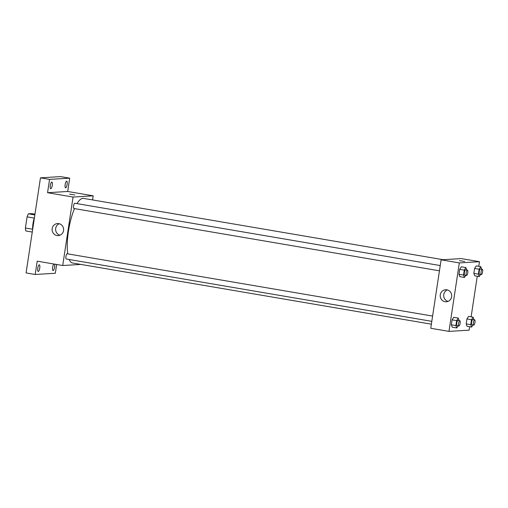 <?xml version="1.0" encoding="UTF-8"?>
<svg xmlns="http://www.w3.org/2000/svg" width="508" height="508" viewBox="0 0 508 508"><rect width="100%" height="100%" fill="white"/><g stroke="black" fill="none" stroke-linecap="round" stroke-linejoin="round"><path stroke-width="0.76" d="M32.601 229.248L25.4 228.022L27.089 216.859A10.357 2.94 99.7 0 1 28.416 213.83L31.699 213.627L34.963 214.186M25.4 228.022A10.357 2.94 99.7 0 0 25.825 230.943L32.264 232.042M32.62 229.673A10.598 3.01 -80.3 0 1 34.43 217.691M34.296 218.091L27.089 216.859M34.849 214.922L28.416 213.83M33.858 221.507A15.418 4.375 99.7 0 0 33.071 226.708M56.648 264.49L55.321 273.266L35.185 274.485L26.079 272.929L40.462 177.832L60.598 176.613L69.704 178.162L67.691 191.478L93.199 195.828L92.577 199.93M54.439 264.109A3.378 0.959 -80.3 0 1 54.597 267.183A3.378 0.959 -80.3 0 1 53.048 270.574A3.378 0.959 -80.3 0 1 52.635 267.303A3.378 0.959 -80.3 0 1 53.88 264.014M39.745 268.084A3.378 0.959 -80.3 0 1 38.195 271.475A3.378 0.959 -80.3 0 1 37.782 268.205A3.378 0.959 -80.3 0 1 39.332 264.814A3.378 0.959 -80.3 0 1 39.745 268.084M35.185 274.485L37.205 261.169L62.713 265.519L73.063 197.053L47.555 192.703L49.568 179.387L40.462 177.832M56.966 235.521A6.026 5.766 86.5 0 1 57.499 223.564A6.026 5.766 86.5 0 1 63.621 229.229A6.026 5.766 86.5 0 1 56.966 235.521M49.568 179.387L69.704 178.162M52.254 185.35A3.378 0.959 -80.3 0 1 50.711 188.735A3.378 0.959 -80.3 0 1 50.298 185.464A3.378 0.959 -80.3 0 1 51.841 182.08A3.378 0.959 -80.3 0 1 52.254 185.35M67.113 184.448A3.378 0.959 -80.3 0 1 65.564 187.833A3.378 0.959 -80.3 0 1 65.151 184.569A3.378 0.959 -80.3 0 1 66.7 181.178A3.378 0.959 -80.3 0 1 67.113 184.448M47.555 192.703L67.691 191.478M443.052 259.69L83.464 198.374A32.766 9.296 99.7 0 0 77.025 203.625M74.524 208.597A32.766 9.296 99.7 0 0 67.761 253.867M69.177 259.505A32.766 9.296 99.7 0 0 72.447 262.979L431.375 324.18M73.063 197.053L93.199 195.828M80.899 264.42L62.713 265.519M440.239 265.563L74.797 203.244A2.661 0.756 99.7 0 0 73.603 205.74A2.661 0.756 99.7 0 0 73.901 208.49A2.661 0.756 99.7 0 0 73.952 208.49M431.8 321.342L66.262 259.004A2.661 0.756 -80.3 0 1 65.951 256.343A2.661 0.756 -80.3 0 1 67.107 253.759A2.661 0.756 -80.3 0 1 67.151 253.765L432.6 316.078M69.577 194.177L74.822 194.97M59.963 235.198A6.026 5.766 86.5 0 1 59.265 223.742M469.627 326.727L469.106 330.168L448.97 331.387L430.752 328.282L441.109 259.81L461.245 258.591L479.463 261.696L478.765 266.325M477.266 276.212L471.119 316.846M465.785 275.317L464.42 277.451L459.861 276.676L458.978 274.282L459.727 269.342L461.359 266.795L465.912 267.57L466.776 270.091M472.999 324.93L471.634 327.069L467.081 326.288L466.192 323.894L466.941 318.954L468.573 316.408L473.126 317.183L473.996 319.703M448.97 331.387L459.327 262.915L479.463 261.696M480.644 274.415L479.273 276.549L474.72 275.774L473.831 273.38L474.58 268.44L476.212 265.894L480.765 266.668L481.635 269.189M458.146 325.831L456.775 327.971L452.222 327.19L451.339 324.796L452.088 319.856L453.72 317.31L458.273 318.084L459.137 320.605M459.327 262.915L441.109 259.81M445.052 301.701A6.026 5.766 86.5 0 1 445.586 289.744A6.026 5.766 86.5 0 1 451.701 295.408A6.026 5.766 86.5 0 1 445.052 301.701M459.486 260.668L464.725 261.461M448.043 301.377A6.026 5.766 86.5 0 1 447.351 289.922M456.775 327.971L455.892 325.577L456.641 320.631L458.273 318.084M459.797 320.719A2.661 0.756 99.7 0 0 458.603 323.209A2.661 0.756 99.7 0 0 458.902 325.958A2.661 0.756 99.7 0 0 458.953 325.965A2.661 0.756 99.7 0 0 460.108 323.38A2.661 0.756 99.7 0 0 459.797 320.719L457.975 320.408A2.661 0.756 99.7 0 0 456.781 322.904A2.661 0.756 99.7 0 0 457.079 325.647A2.661 0.756 99.7 0 0 457.13 325.653M452.222 327.19L451.339 324.796L452.088 319.856L453.72 317.31M455.892 325.577L451.339 324.796M456.641 320.631L452.088 319.856M464.42 277.451L463.531 275.057L464.28 270.116L465.912 267.57M467.436 270.199A2.661 0.756 99.7 0 0 466.242 272.694A2.661 0.756 99.7 0 0 466.541 275.444A2.661 0.756 99.7 0 0 466.592 275.444A2.661 0.756 99.7 0 0 467.747 272.859A2.661 0.756 99.7 0 0 467.436 270.199L465.614 269.888A2.661 0.756 99.7 0 0 464.42 272.383A2.661 0.756 99.7 0 0 464.718 275.133A2.661 0.756 99.7 0 0 464.769 275.133M459.861 276.676L458.978 274.282L459.727 269.342L461.359 266.795M463.531 275.057L458.978 274.282M464.28 270.116L459.727 269.342M471.634 327.069L470.751 324.675L471.494 319.729L473.126 317.183M474.65 319.818A2.661 0.756 99.7 0 0 473.456 322.313A2.661 0.756 99.7 0 0 473.754 325.056A2.661 0.756 99.7 0 0 473.805 325.063A2.661 0.756 99.7 0 0 474.961 322.478A2.661 0.756 99.7 0 0 474.65 319.818L472.827 319.507A2.661 0.756 99.7 0 0 471.634 322.002A2.661 0.756 99.7 0 0 471.932 324.745A2.661 0.756 99.7 0 0 471.983 324.752M467.081 326.288L466.192 323.894L466.941 318.954L468.573 316.408M470.751 324.675L466.192 323.894M471.494 319.729L466.941 318.954M479.273 276.549L478.39 274.155L479.133 269.215L480.765 266.668M482.289 269.297A2.661 0.756 99.7 0 0 481.095 271.793A2.661 0.756 99.7 0 0 481.394 274.542A2.661 0.756 99.7 0 0 481.444 274.542A2.661 0.756 99.7 0 0 482.6 271.958A2.661 0.756 99.7 0 0 482.289 269.297L480.466 268.986A2.661 0.756 99.7 0 0 479.279 271.482A2.661 0.756 99.7 0 0 479.571 274.231A2.661 0.756 99.7 0 0 479.622 274.237M474.72 275.774L473.831 273.38L474.58 268.44L476.212 265.894M478.39 274.155L473.831 273.38M479.133 269.215L474.58 268.44M439.439 270.821L73.901 208.49M458.902 325.958L457.079 325.647M466.541 275.444L464.718 275.133M473.754 325.056L471.932 324.745M481.394 274.542L479.571 274.231"/></g></svg>
